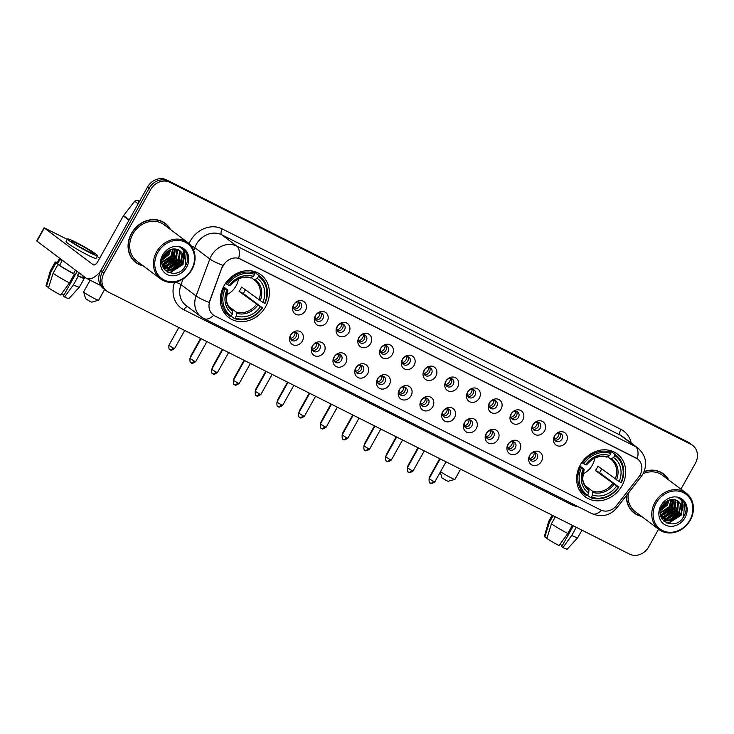 <?xml version="1.0" encoding="UTF-8"?>
<svg xmlns="http://www.w3.org/2000/svg" width="734" height="734" viewBox="0 0 734 734"><rect width="100%" height="100%" fill="white"/><g stroke="black" fill="none" stroke-linecap="round" stroke-linejoin="round"><path stroke-width="1.1" d="M580.374 464.851A26.745 23.185 126.9 0 0 585.099 496.689A26.745 23.185 126.9 0 0 621.964 485.77A26.745 23.185 126.9 0 0 617.239 453.933A26.745 23.185 126.9 0 0 580.374 464.851M224.063 285.719A26.745 23.185 126.9 0 0 228.788 317.556A26.745 23.185 126.9 0 0 265.662 306.628A26.745 23.185 126.9 0 0 260.937 274.791A26.745 23.185 126.9 0 0 224.063 285.719M302.335 341.108A7.569 6.56 -53.1 0 1 292.774 344.732A7.569 6.56 -53.1 0 1 290.563 335.19A7.569 6.56 -53.1 0 1 300.133 331.557A7.569 6.56 -53.1 0 1 302.335 341.108M290.912 334.86A4.542 3.936 126.9 0 0 291.71 340.264A4.542 3.936 126.9 0 0 297.976 338.411A4.542 3.936 126.9 0 0 297.169 333.007A4.542 3.936 126.9 0 0 290.912 334.86M324.079 352.036A7.569 6.56 -53.1 0 1 314.51 355.669A7.569 6.56 -53.1 0 1 312.308 346.118A7.569 6.56 -53.1 0 1 321.877 342.484A7.569 6.56 -53.1 0 1 324.079 352.036M312.647 345.787A4.542 3.936 126.9 0 0 313.455 351.191A4.542 3.936 126.9 0 0 319.712 349.338A4.542 3.936 126.9 0 0 318.914 343.934A4.542 3.936 126.9 0 0 312.647 345.787M345.815 362.963A7.569 6.56 -53.1 0 1 336.245 366.596A7.569 6.56 -53.1 0 1 334.043 357.045A7.569 6.56 -53.1 0 1 343.613 353.421A7.569 6.56 -53.1 0 1 345.815 362.963M334.392 356.724A4.542 3.936 126.9 0 0 335.19 362.128A4.542 3.936 126.9 0 0 341.457 360.275A4.542 3.936 126.9 0 0 340.649 354.861A4.542 3.936 126.9 0 0 334.392 356.724M367.56 373.9A7.569 6.56 -53.1 0 1 357.99 377.524A7.569 6.56 -53.1 0 1 355.788 367.973A7.569 6.56 -53.1 0 1 365.358 364.348A7.569 6.56 -53.1 0 1 367.56 373.9M356.128 367.651A4.542 3.936 126.9 0 0 356.935 373.055A4.542 3.936 126.9 0 0 363.192 371.202A4.542 3.936 126.9 0 0 362.385 365.798A4.542 3.936 126.9 0 0 356.128 367.651M389.295 384.827A7.569 6.56 -53.1 0 1 379.726 388.451A7.569 6.56 -53.1 0 1 377.524 378.909A7.569 6.56 -53.1 0 1 387.093 375.276A7.569 6.56 -53.1 0 1 389.295 384.827M377.872 378.579A4.542 3.936 126.9 0 0 378.671 383.983A4.542 3.936 126.9 0 0 384.928 382.13A4.542 3.936 126.9 0 0 384.13 376.726A4.542 3.936 126.9 0 0 377.872 378.579M411.04 395.754A7.569 6.56 -53.1 0 1 401.47 399.388A7.569 6.56 -53.1 0 1 399.268 389.837A7.569 6.56 -53.1 0 1 408.829 386.203A7.569 6.56 -53.1 0 1 411.04 395.754M399.608 389.506A4.542 3.936 126.9 0 0 400.406 394.91A4.542 3.936 126.9 0 0 406.673 393.057A4.542 3.936 126.9 0 0 405.865 387.653A4.542 3.936 126.9 0 0 399.608 389.506M432.776 406.682A7.569 6.56 -53.1 0 1 423.206 410.315A7.569 6.56 -53.1 0 1 421.004 400.764A7.569 6.56 -53.1 0 1 430.574 397.14A7.569 6.56 -53.1 0 1 432.776 406.682M421.344 400.434A4.542 3.936 126.9 0 0 422.151 405.847A4.542 3.936 126.9 0 0 428.408 403.994A4.542 3.936 126.9 0 0 427.61 398.58A4.542 3.936 126.9 0 0 421.344 400.434M454.511 417.618A7.569 6.56 -53.1 0 1 444.951 421.243A7.569 6.56 -53.1 0 1 442.74 411.691A7.569 6.56 -53.1 0 1 452.309 408.067A7.569 6.56 -53.1 0 1 454.511 417.618M443.088 411.37A4.542 3.936 126.9 0 0 443.887 416.774A4.542 3.936 126.9 0 0 450.153 414.921A4.542 3.936 126.9 0 0 449.346 409.517A4.542 3.936 126.9 0 0 443.088 411.37M476.256 428.546A7.569 6.56 -53.1 0 1 466.686 432.17A7.569 6.56 -53.1 0 1 464.484 422.628A7.569 6.56 -53.1 0 1 474.054 418.995A7.569 6.56 -53.1 0 1 476.256 428.546M464.824 422.298A4.542 3.936 126.9 0 0 465.631 427.702A4.542 3.936 126.9 0 0 471.889 425.848A4.542 3.936 126.9 0 0 471.09 420.444A4.542 3.936 126.9 0 0 464.824 422.298M497.991 439.473A7.569 6.56 -53.1 0 1 488.422 443.107A7.569 6.56 -53.1 0 1 486.22 433.555A7.569 6.56 -53.1 0 1 495.789 429.922A7.569 6.56 -53.1 0 1 497.991 439.473M486.569 433.225A4.542 3.936 126.9 0 0 487.367 438.629A4.542 3.936 126.9 0 0 493.624 436.776A4.542 3.936 126.9 0 0 492.826 431.372A4.542 3.936 126.9 0 0 486.569 433.225M519.736 450.401A7.569 6.56 -53.1 0 1 510.167 454.034A7.569 6.56 -53.1 0 1 507.965 444.483A7.569 6.56 -53.1 0 1 517.525 440.859A7.569 6.56 -53.1 0 1 519.736 450.401M508.304 444.153A4.542 3.936 126.9 0 0 509.112 449.566A4.542 3.936 126.9 0 0 515.369 447.712A4.542 3.936 126.9 0 0 514.562 442.299A4.542 3.936 126.9 0 0 508.304 444.153M541.472 461.337A7.569 6.56 -53.1 0 1 531.902 464.961A7.569 6.56 -53.1 0 1 529.7 455.41A7.569 6.56 -53.1 0 1 539.27 451.786A7.569 6.56 -53.1 0 1 541.472 461.337M530.04 455.089A4.542 3.936 126.9 0 0 530.847 460.493A4.542 3.936 126.9 0 0 537.104 458.64A4.542 3.936 126.9 0 0 536.306 453.236A4.542 3.936 126.9 0 0 530.04 455.089M305.408 310.693A7.569 6.56 -53.1 0 1 295.848 314.326A7.569 6.56 -53.1 0 1 293.637 304.775A7.569 6.56 -53.1 0 1 303.206 301.151A7.569 6.56 -53.1 0 1 305.408 310.693M293.985 304.445A4.542 3.936 126.9 0 0 294.784 309.858A4.542 3.936 126.9 0 0 301.05 307.996A4.542 3.936 126.9 0 0 300.243 302.591A4.542 3.936 126.9 0 0 293.985 304.445M327.153 321.62A7.569 6.56 -53.1 0 1 317.583 325.254A7.569 6.56 -53.1 0 1 315.381 315.703A7.569 6.56 -53.1 0 1 324.951 312.078A7.569 6.56 -53.1 0 1 327.153 321.62M315.721 315.381A4.542 3.936 126.9 0 0 316.528 320.786A4.542 3.936 126.9 0 0 322.786 318.932A4.542 3.936 126.9 0 0 321.987 313.519A4.542 3.936 126.9 0 0 315.721 315.381M348.889 332.557A7.569 6.56 -53.1 0 1 339.319 336.181A7.569 6.56 -53.1 0 1 337.117 326.639A7.569 6.56 -53.1 0 1 346.687 323.006A7.569 6.56 -53.1 0 1 348.889 332.557M337.466 326.309A4.542 3.936 126.9 0 0 338.264 331.713A4.542 3.936 126.9 0 0 344.521 329.86A4.542 3.936 126.9 0 0 343.723 324.456A4.542 3.936 126.9 0 0 337.466 326.309M370.633 343.484A7.569 6.56 -53.1 0 1 361.064 347.109A7.569 6.56 -53.1 0 1 358.862 337.567A7.569 6.56 -53.1 0 1 368.422 333.933A7.569 6.56 -53.1 0 1 370.633 343.484M359.201 337.236A4.542 3.936 126.9 0 0 360.009 342.64A4.542 3.936 126.9 0 0 366.266 340.787A4.542 3.936 126.9 0 0 365.459 335.383A4.542 3.936 126.9 0 0 359.201 337.236M392.369 354.412A7.569 6.56 -53.1 0 1 382.799 358.045A7.569 6.56 -53.1 0 1 380.597 348.494A7.569 6.56 -53.1 0 1 390.167 344.87A7.569 6.56 -53.1 0 1 392.369 354.412M380.937 348.164A4.542 3.936 126.9 0 0 381.744 353.577A4.542 3.936 126.9 0 0 388.002 351.714A4.542 3.936 126.9 0 0 387.203 346.31A4.542 3.936 126.9 0 0 380.937 348.164M414.104 365.339A7.569 6.56 -53.1 0 1 404.544 368.973A7.569 6.56 -53.1 0 1 402.333 359.421A7.569 6.56 -53.1 0 1 411.902 355.797A7.569 6.56 -53.1 0 1 414.104 365.339M402.682 359.1A4.542 3.936 126.9 0 0 403.48 364.504A4.542 3.936 126.9 0 0 409.746 362.651A4.542 3.936 126.9 0 0 408.939 357.238A4.542 3.936 126.9 0 0 402.682 359.1M435.849 376.276A7.569 6.56 -53.1 0 1 426.28 379.9A7.569 6.56 -53.1 0 1 424.078 370.358A7.569 6.56 -53.1 0 1 433.647 366.725A7.569 6.56 -53.1 0 1 435.849 376.276M424.417 370.028A4.542 3.936 126.9 0 0 425.225 375.432A4.542 3.936 126.9 0 0 431.482 373.578A4.542 3.936 126.9 0 0 430.684 368.174A4.542 3.936 126.9 0 0 424.417 370.028M457.585 387.203A7.569 6.56 -53.1 0 1 448.015 390.827A7.569 6.56 -53.1 0 1 445.813 381.285A7.569 6.56 -53.1 0 1 455.383 377.652A7.569 6.56 -53.1 0 1 457.585 387.203M446.162 380.955A4.542 3.936 126.9 0 0 446.96 386.359A4.542 3.936 126.9 0 0 453.227 384.506A4.542 3.936 126.9 0 0 452.419 379.102A4.542 3.936 126.9 0 0 446.162 380.955M479.33 398.131A7.569 6.56 -53.1 0 1 469.76 401.764A7.569 6.56 -53.1 0 1 467.558 392.213A7.569 6.56 -53.1 0 1 477.128 388.589A7.569 6.56 -53.1 0 1 479.33 398.131M467.897 391.883A4.542 3.936 126.9 0 0 468.705 397.296A4.542 3.936 126.9 0 0 474.962 395.433A4.542 3.936 126.9 0 0 474.155 390.029A4.542 3.936 126.9 0 0 467.897 391.883M501.065 409.058A7.569 6.56 -53.1 0 1 491.496 412.692A7.569 6.56 -53.1 0 1 489.294 403.14A7.569 6.56 -53.1 0 1 498.863 399.516A7.569 6.56 -53.1 0 1 501.065 409.058M489.642 402.819A4.542 3.936 126.9 0 0 490.44 408.223A4.542 3.936 126.9 0 0 496.698 406.37A4.542 3.936 126.9 0 0 495.9 400.957A4.542 3.936 126.9 0 0 489.642 402.819M522.81 419.995A7.569 6.56 -53.1 0 1 513.24 423.619A7.569 6.56 -53.1 0 1 511.038 414.077A7.569 6.56 -53.1 0 1 520.599 410.444A7.569 6.56 -53.1 0 1 522.81 419.995M511.378 413.747A4.542 3.936 126.9 0 0 512.176 419.151A4.542 3.936 126.9 0 0 518.443 417.297A4.542 3.936 126.9 0 0 517.635 411.893A4.542 3.936 126.9 0 0 511.378 413.747M544.545 430.922A7.569 6.56 -53.1 0 1 534.976 434.546A7.569 6.56 -53.1 0 1 532.774 425.004A7.569 6.56 -53.1 0 1 542.343 421.371A7.569 6.56 -53.1 0 1 544.545 430.922M533.113 424.674A4.542 3.936 126.9 0 0 533.921 430.078A4.542 3.936 126.9 0 0 540.178 428.225A4.542 3.936 126.9 0 0 539.38 422.821A4.542 3.936 126.9 0 0 533.113 424.674M566.281 441.85A7.569 6.56 -53.1 0 1 556.721 445.483A7.569 6.56 -53.1 0 1 554.509 435.932A7.569 6.56 -53.1 0 1 564.079 432.298A7.569 6.56 -53.1 0 1 566.281 441.85M554.858 435.601A4.542 3.936 126.9 0 0 555.656 441.015A4.542 3.936 126.9 0 0 561.923 439.152A4.542 3.936 126.9 0 0 561.115 433.748A4.542 3.936 126.9 0 0 554.858 435.601M296.022 332.438A4.542 3.936 -53.1 0 1 295.967 336.897A4.542 3.936 -53.1 0 1 290.847 339.319M317.758 343.365A4.542 3.936 -53.1 0 1 317.703 347.833A4.542 3.936 -53.1 0 1 312.592 350.246M339.503 354.302A4.542 3.936 -53.1 0 1 339.438 358.761A4.542 3.936 -53.1 0 1 334.328 361.183M361.238 365.229A4.542 3.936 -53.1 0 1 361.183 369.688A4.542 3.936 -53.1 0 1 356.073 372.11M382.983 376.157A4.542 3.936 -53.1 0 1 382.919 380.616A4.542 3.936 -53.1 0 1 377.808 383.038M404.718 387.084A4.542 3.936 -53.1 0 1 404.663 391.552A4.542 3.936 -53.1 0 1 399.544 393.965M426.463 398.021A4.542 3.936 -53.1 0 1 426.399 402.48A4.542 3.936 -53.1 0 1 421.288 404.902M448.199 408.948A4.542 3.936 -53.1 0 1 448.135 413.407A4.542 3.936 -53.1 0 1 443.024 415.829M469.934 419.876A4.542 3.936 -53.1 0 1 469.879 424.335A4.542 3.936 -53.1 0 1 464.769 426.757M491.679 430.803A4.542 3.936 -53.1 0 1 491.615 435.271A4.542 3.936 -53.1 0 1 486.504 437.684M513.415 441.74A4.542 3.936 -53.1 0 1 513.36 446.199A4.542 3.936 -53.1 0 1 508.249 448.621M535.159 452.667A4.542 3.936 -53.1 0 1 535.095 457.126A4.542 3.936 -53.1 0 1 529.985 459.548M299.096 302.032A4.542 3.936 -53.1 0 1 299.032 306.491A4.542 3.936 -53.1 0 1 293.921 308.904M320.831 312.959A4.542 3.936 -53.1 0 1 320.776 317.418A4.542 3.936 -53.1 0 1 315.666 319.841M342.576 323.887A4.542 3.936 -53.1 0 1 342.512 328.346A4.542 3.936 -53.1 0 1 337.401 330.768M364.312 334.814A4.542 3.936 -53.1 0 1 364.257 339.273A4.542 3.936 -53.1 0 1 359.146 341.695M386.056 345.751A4.542 3.936 -53.1 0 1 385.992 350.21A4.542 3.936 -53.1 0 1 380.882 352.623M407.792 356.678A4.542 3.936 -53.1 0 1 407.737 361.137A4.542 3.936 -53.1 0 1 402.617 363.559M429.528 367.606A4.542 3.936 -53.1 0 1 429.473 372.065A4.542 3.936 -53.1 0 1 424.362 374.487M451.272 378.533A4.542 3.936 -53.1 0 1 451.208 382.992A4.542 3.936 -53.1 0 1 446.098 385.414M473.008 389.46A4.542 3.936 -53.1 0 1 472.953 393.929A4.542 3.936 -53.1 0 1 467.842 396.342M494.753 400.397A4.542 3.936 -53.1 0 1 494.688 404.856A4.542 3.936 -53.1 0 1 489.578 407.278M516.488 411.324A4.542 3.936 -53.1 0 1 516.433 415.783A4.542 3.936 -53.1 0 1 511.314 418.206M538.233 422.252A4.542 3.936 -53.1 0 1 538.169 426.711A4.542 3.936 -53.1 0 1 533.058 429.133M559.969 433.179A4.542 3.936 -53.1 0 1 559.904 437.647A4.542 3.936 -53.1 0 1 554.794 440.061M222.246 267.754A13.625 11.808 -53.1 0 1 223.237 265.607A13.625 11.808 -53.1 0 1 240.458 259.084L636.011 457.943A13.625 11.808 -53.1 0 1 637.571 458.915A13.625 11.808 -53.1 0 1 638.663 477.109L616.633 505.414A13.625 11.808 -53.1 0 1 600.724 509.974L214.869 315.978A13.625 11.808 -53.1 0 1 213.31 315.014A13.625 11.808 -53.1 0 1 209.906 300.931L221.952 267.534L224.173 263.79M170.481 229.531A24.479 21.222 126.9 0 0 165.214 223.365A24.479 21.222 126.9 0 0 131.478 233.366A24.479 21.222 126.9 0 0 135.799 262.497A24.479 21.222 126.9 0 0 143.194 265.836M135.019 261.873A24.479 21.222 126.9 0 0 137.01 263.029M626.451 495.514A24.479 21.222 126.9 0 0 634.158 513.048A24.479 21.222 126.9 0 0 641.553 516.397M633.378 512.424A24.479 21.222 126.9 0 0 635.369 513.589M213.686 315.281A17.662 8.698 -63.3 0 1 204.098 318.657L201.134 316.813A20.185 17.497 -53.1 0 1 196.097 295.958L209.851 258.983A20.185 17.497 -53.1 0 1 211.319 255.817A20.185 17.497 -53.1 0 1 236.834 246.138A17.662 8.698 116.7 0 1 238.66 258.304L637.571 458.915M222.98 265.451L222.998 265.433A17.662 2.853 20.4 0 1 209.851 258.983L194.767 247.652L193.73 250.441M106.714 291.04L103.494 288.618A15.139 13.12 126.9 0 1 100.824 270.598L147.461 187.152A15.139 13.12 126.9 0 1 166.6 179.894L687.712 441.886A15.139 13.12 126.9 0 1 689.446 442.96L691.052 444.171A15.139 13.12 126.9 0 0 689.327 443.097L168.205 181.096A15.139 13.12 126.9 0 0 149.066 188.354L102.43 271.809A15.139 13.12 126.9 0 0 105.109 289.829A15.139 13.12 126.9 0 1 102.43 271.809L149.066 188.354A15.139 13.12 126.9 0 1 168.205 181.096L689.327 443.097A15.139 13.12 126.9 0 1 691.052 444.171L692.667 445.382A15.139 13.12 126.9 0 0 690.933 444.309L169.811 182.307A15.139 13.12 126.9 0 0 150.681 189.565L104.035 273.02A15.139 13.12 126.9 0 0 106.714 291.04A15.139 13.12 126.9 0 0 108.448 292.114L629.561 554.106A15.139 13.12 126.9 0 0 648.7 546.848L658.572 529.186M183.142 278.911L181.014 284.618L196.097 295.958A17.662 2.853 20.4 0 0 209.135 302.39L221.952 267.534M668.839 480.091A24.479 21.222 126.9 0 0 663.573 473.925A24.479 21.222 126.9 0 0 644.149 471.54M680.932 489.174L695.337 463.402A15.139 13.12 126.9 0 0 692.667 445.382M664.426 474.935A24.479 21.222 126.9 0 0 662.756 473.338M166.067 224.384A24.479 21.222 126.9 0 0 164.398 222.787M139.524 201.345L137.643 200.4L139.341 201.676M100.494 271.222A20.185 9.946 116.7 0 1 86.557 278.397A20.185 9.946 116.7 0 1 85.805 277.929L36.7 240.954L44.068 227.779L93.172 264.754A5.046 2.486 -63.3 0 0 93.356 264.864A5.046 2.486 -63.3 0 0 97.631 261.873L123.303 215.943A2.523 2.184 -53.1 0 1 123.541 215.576L134.698 201.244A2.523 2.184 -53.1 0 1 137.643 200.4M67.345 239.357L44.068 227.779M97.127 256.395L99.64 258.285M77.501 243.569A12.616 0.973 29.2 0 0 71.519 241.192A12.616 0.973 29.2 0 0 87.557 251.129A12.616 0.973 29.2 0 0 93.548 253.505A12.616 0.973 29.2 0 0 77.501 243.569M77.134 271.406L63.353 296.059L64.592 296.995L73.382 284.884L78.29 276.103L77.474 275.489L78.978 272.8M77.474 275.489A14.634 1.129 29.2 0 0 82.547 277.324L83.272 276.021M67.556 238.981L66.078 241.614A17.157 1.321 29.2 0 0 87.896 255.12A17.157 1.321 29.2 0 0 96.035 258.35L97.512 255.716A17.157 1.321 29.2 0 0 75.694 242.211A17.157 1.321 29.2 0 0 67.556 238.981A17.157 1.321 29.2 0 0 89.374 252.487A17.157 1.321 29.2 0 0 97.512 255.716M73.547 273.516L74.363 274.131L69.455 282.911L60.665 295.022A13.12 1.009 29.2 0 1 48.49 287.866L53.068 273.296L57.977 264.506L59.564 265.304A14.634 1.129 29.2 0 0 73.547 273.516L75.437 270.14M57.977 264.506A16.653 1.284 29.2 0 0 74.363 274.131M78.29 276.103A16.653 1.284 29.2 0 0 84.309 278.314A16.653 1.284 29.2 0 0 83.575 277.379L82.749 276.966M53.068 273.296A16.653 1.284 29.2 0 0 69.455 282.911M73.382 284.884A16.653 1.284 29.2 0 0 79.382 287.113A16.653 1.284 29.2 0 0 79.4 287.095L84.309 278.314M64.592 296.995A13.12 1.009 29.2 0 0 68.941 298.564L79.382 287.113M63.895 295.086A10.092 0.78 29.2 0 0 61.647 293.664M59.665 258.276L56.995 263.047A14.634 1.129 29.2 0 0 57.555 263.8L55.968 262.992L51.05 271.782L46.481 286.361L48.627 287.434M59.564 265.304L62.023 260.919A14.634 1.129 29.2 0 1 60.005 259.405L57.555 263.8M57.289 262.515A16.653 1.284 29.2 0 0 55.233 262.066A16.653 1.284 29.2 0 0 55.968 262.992M46.481 286.361A13.12 1.009 29.2 0 1 46.031 285.765L50.316 270.864A16.653 1.284 29.2 0 0 50.316 270.864A16.653 1.284 29.2 0 0 51.05 271.782M191.51 269.552A21.699 18.809 126.9 0 0 185.197 242.183A21.699 18.809 126.9 0 0 157.764 252.588A21.699 18.809 126.9 0 0 164.086 279.957A21.699 18.809 126.9 0 0 191.51 269.552M191.895 269.644A22.708 19.69 126.9 0 0 187.886 242.615A22.708 19.69 126.9 0 0 156.581 251.89A22.708 19.69 126.9 0 0 160.59 278.92A22.708 19.69 126.9 0 0 191.895 269.644M187.886 242.615L164.159 224.778A22.708 19.69 126.9 0 0 132.854 234.054A22.708 19.69 126.9 0 0 136.863 261.084L160.59 278.92M169.994 229.173A24.222 21.002 126.9 0 0 165.067 223.567L163.453 222.356A24.222 21.002 126.9 0 0 162.398 221.622M165.067 223.567A24.222 21.002 126.9 0 0 131.67 233.467A24.222 21.002 126.9 0 0 135.955 262.295A24.222 21.002 126.9 0 0 142.708 265.479M167.123 251.496L163.388 256.148M170.793 249.468L169.013 254.634L162.104 260.13M170.059 249.753L168.38 254.157L162.251 259.359M173.297 248.936L171.572 256.551L161.939 262.598M172.719 249L170.93 256.074L161.939 262.047M175.371 248.982L174.123 258.478L164.462 264.524L162.306 264.469M174.885 248.927L173.481 257.992L163.82 264.038L162.122 264.038M177.169 249.367L176.674 260.396L167.013 266.442L163.141 266.002M176.747 249.257L176.041 259.919L166.37 265.965L162.911 265.644M178.738 250.019L180.023 251.808L179.234 262.313L169.563 268.36L164.168 267.295M178.371 249.826L179.39 251.331L178.591 261.836L168.93 267.882L163.893 266.993M183.041 261.515A11.405 9.891 126.9 0 0 179.876 250.734A11.405 9.891 126.9 0 0 176.197 249.129C171.169 248.349 167.049 250.413 163.838 255.322C154.746 270.158 177.197 281.021 185.271 266.295C187.748 262.231 188.372 258.148 187.152 254.056L183.353 249.009L179.949 247.266C185.051 250.386 186.087 255.138 183.041 261.515L181.784 264.231L172.123 270.277L165.361 268.36L162.03 263.772M179.784 250.67L181.94 253.248L181.142 263.754L171.481 269.8L165.049 268.112M162.636 255.037A15.442 13.386 126.9 0 0 167.132 274.507A15.442 13.386 126.9 0 0 186.647 267.112A15.442 13.386 126.9 0 0 182.151 247.633A15.442 13.386 126.9 0 0 162.636 255.037M133.34 260.276A24.222 21.002 126.9 0 0 134.35 261.084L135.955 262.295M183.298 248.973L186.188 252.395L185.28 266.185L184.069 267.947M181.904 248.083L183.638 250.468L182.729 264.268L170.251 272.25L167.838 272.241M182.482 254.496L180.169 262.35L170.481 269.828M169.288 270.112L165.178 270.305M179.931 252.579L177.619 260.432L167.921 267.91M177.371 250.661L175.068 258.515L165.37 265.992M174.82 248.918L172.508 256.588L162.82 264.075M168.526 250.523L167.407 252.753L162.682 257.845M182.087 248.184L183.95 250.707L183.041 264.506L170.572 272.498L168.38 272.498M182.766 255.551L180.491 262.589L171.719 269.782M170.123 270.24L165.416 270.543M180.215 253.625L177.94 260.671L169.159 267.864M177.665 251.707L175.38 258.753L166.609 265.937M175.105 249.789L172.829 256.827L164.058 264.02M169.059 250.221L167.719 252.991L162.489 258.432M98.585 300.234L91.75 302.151L90.099 301.472L85.603 298.71L83.648 291.893A8.579 0.661 29.2 0 0 94.558 298.591A8.579 0.661 29.2 0 0 98.585 300.234A8.579 0.661 29.2 0 0 98.631 300.206L104.632 289.471M226.549 294.802A18.671 16.185 126.9 0 0 236.054 285.939A18.671 16.185 126.9 0 0 238.458 278.966M245.367 289.857A23.974 20.781 -53.1 0 1 244.596 291.334A23.974 20.781 -53.1 0 1 243.266 293.481L262.212 307.711A24.02 20.827 126.9 0 1 235.201 317.95L236.339 315.923A21.699 18.809 126.9 0 0 260.396 306.794L239.119 291.398A18.671 16.185 126.9 0 0 240.477 289.269A18.671 16.185 126.9 0 0 241.569 287.003L262.845 302.408A21.699 18.809 126.9 0 0 257.304 278.406L258.441 276.369A24.02 20.827 126.9 0 1 264.662 303.316L265.047 303.408A25.029 21.699 126.9 0 0 259.497 275.865A25.029 21.699 126.9 0 0 258.533 275.186L258.441 276.369M228.861 306.528L236.201 312.042L236.339 315.923M225.063 289.031L223.87 288.334A25.029 21.699 126.9 0 0 229.421 315.877A25.029 21.699 126.9 0 0 230.384 316.556L231.283 315.978A24.02 20.827 126.9 0 1 225.063 289.031L226.879 289.948A21.699 18.809 126.9 0 0 232.421 313.95L232.623 311.253L231.77 309.693M223.485 286.81L227.623 289.921L226.879 289.948M259.497 275.865L255.193 272.626A25.029 21.699 126.9 0 0 254.23 271.947L258.533 275.186M253.514 272.415L254.23 271.947M223.053 310.849A25.029 21.699 126.9 0 0 225.118 312.647L229.421 315.877M235.201 317.95L234.311 318.528A25.029 21.699 126.9 0 0 262.598 307.803M234.311 318.528L231.082 316.106M223.87 288.334L223.044 287.71M264.662 303.316L262.845 302.408M260.396 306.794L262.212 307.711M232.421 313.95L231.283 315.978M257.304 278.406L254.203 279.837L251.386 277.727M227.623 289.921L227.76 290.159A19.414 16.827 126.9 0 0 232.623 311.253M225.531 283.352L227.512 284.636A24.02 20.827 126.9 0 1 254.524 274.397L254.615 273.213A25.029 21.699 126.9 0 0 226.32 283.939M254.615 273.213L251.533 270.901M254.524 274.397L253.386 276.434A21.699 18.809 126.9 0 0 229.329 285.554L227.512 284.636M229.329 285.554L230.21 285.765A19.414 16.827 126.9 0 1 251.349 277.755L250.276 277.865L253.386 276.434M239.119 291.398L243.266 293.481M90.154 280.204L83.658 291.829A8.579 0.661 29.2 0 0 83.648 291.893M440.556 471.632A8.579 0.661 29.2 0 0 450.869 477.724A8.579 0.661 29.2 0 0 454.887 479.375L448.061 481.284L446.4 480.605L441.914 477.843L440.272 472.127M454.887 479.375A8.579 0.661 29.2 0 0 454.942 479.339L460.622 469.173M582.86 473.944A18.671 16.185 126.9 0 0 592.366 465.081A18.671 16.185 126.9 0 0 594.76 458.099M601.678 468.989A23.974 20.781 -53.1 0 1 600.907 470.476A23.974 20.781 -53.1 0 1 599.577 472.613L618.514 486.844A24.02 20.827 126.9 0 1 591.512 497.092L592.65 495.055A21.699 18.809 126.9 0 0 616.698 485.936L595.421 470.531A18.671 16.185 126.9 0 0 596.788 468.402A18.671 16.185 126.9 0 0 597.88 466.136L619.157 481.541A21.699 18.809 126.9 0 0 613.615 457.539L614.753 455.502A24.02 20.827 126.9 0 1 620.973 482.458L621.359 482.55A25.029 21.699 126.9 0 0 615.808 454.997A25.029 21.699 126.9 0 0 614.844 454.318L614.753 455.502M585.172 485.66L592.512 491.184L592.65 495.055M581.365 468.164L580.172 467.466A25.029 21.699 126.9 0 0 585.723 495.019A25.029 21.699 126.9 0 0 586.695 495.698L587.585 495.12A24.02 20.827 126.9 0 1 581.365 468.164L583.181 469.081A21.699 18.809 126.9 0 0 588.723 493.083L588.934 490.385L588.081 488.826M579.796 465.943L583.934 469.054L583.181 469.081M615.808 454.997L611.505 451.768A25.029 21.699 126.9 0 0 610.541 451.089L614.844 454.318M609.826 451.548L610.541 451.089M579.365 489.982A25.029 21.699 126.9 0 0 581.42 491.78L585.723 495.019M591.512 497.092L590.613 497.67A25.029 21.699 126.9 0 0 618.9 486.936M590.613 497.67L587.393 495.248M580.172 467.466L579.355 466.852M620.973 482.458L619.157 481.541M616.698 485.936L618.514 486.844M588.723 493.083L587.585 495.12M613.615 457.539L610.505 458.979L607.697 456.86M583.934 469.054L584.062 469.301A19.414 16.827 126.9 0 0 588.934 490.385M581.842 462.484L583.824 463.778A24.02 20.827 126.9 0 1 610.826 453.529L610.917 452.346A25.029 21.699 126.9 0 0 582.631 463.081M610.917 452.346L607.844 450.034M610.826 453.529L609.688 455.566A21.699 18.809 126.9 0 0 585.64 464.686L583.824 463.778M586.622 464.906C592.567 457.713 599.283 455.108 606.761 457.099L609.688 455.566M585.64 464.686L586.521 464.906A19.414 16.827 126.9 0 1 607.66 456.887M595.421 470.531L599.577 472.613M293.536 308.06A5.551 4.817 126.9 0 0 297.408 305.069A5.551 4.817 126.9 0 0 298.178 301.894M315.281 318.987A5.551 4.817 126.9 0 0 319.143 315.996A5.551 4.817 126.9 0 0 319.914 312.822M337.016 329.924A5.551 4.817 126.9 0 0 340.888 326.924A5.551 4.817 126.9 0 0 341.649 323.749M358.752 340.851A5.551 4.817 126.9 0 0 362.624 337.86A5.551 4.817 126.9 0 0 363.394 334.676M380.496 351.779A5.551 4.817 126.9 0 0 384.368 348.788A5.551 4.817 126.9 0 0 385.13 345.613M402.232 362.706A5.551 4.817 126.9 0 0 406.104 359.715A5.551 4.817 126.9 0 0 406.875 356.541M423.977 373.643A5.551 4.817 126.9 0 0 427.839 370.642A5.551 4.817 126.9 0 0 428.61 367.468M445.712 384.57A5.551 4.817 126.9 0 0 449.584 381.579A5.551 4.817 126.9 0 0 450.355 378.395M467.448 395.498A5.551 4.817 126.9 0 0 471.32 392.507A5.551 4.817 126.9 0 0 472.09 389.332M489.193 406.425A5.551 4.817 126.9 0 0 493.064 403.434A5.551 4.817 126.9 0 0 493.826 400.259M510.928 417.362A5.551 4.817 126.9 0 0 514.8 414.361A5.551 4.817 126.9 0 0 515.571 411.187M532.673 428.289A5.551 4.817 126.9 0 0 536.545 425.298A5.551 4.817 126.9 0 0 537.306 422.114M554.409 439.216A5.551 4.817 126.9 0 0 558.28 436.225A5.551 4.817 126.9 0 0 559.051 433.051M290.462 338.475A5.551 4.817 126.9 0 0 294.334 335.484A5.551 4.817 126.9 0 0 295.105 332.3M312.207 349.402A5.551 4.817 126.9 0 0 316.07 346.411A5.551 4.817 126.9 0 0 316.84 343.237M333.942 360.33A5.551 4.817 126.9 0 0 337.814 357.339A5.551 4.817 126.9 0 0 338.585 354.164M355.678 371.266A5.551 4.817 126.9 0 0 359.55 368.266A5.551 4.817 126.9 0 0 360.321 365.092M377.423 382.194A5.551 4.817 126.9 0 0 381.295 379.203A5.551 4.817 126.9 0 0 382.056 376.019M399.158 393.121A5.551 4.817 126.9 0 0 403.03 390.13A5.551 4.817 126.9 0 0 403.801 386.956M420.903 404.049A5.551 4.817 126.9 0 0 424.775 401.058A5.551 4.817 126.9 0 0 425.536 397.883M442.639 414.985A5.551 4.817 126.9 0 0 446.511 411.985A5.551 4.817 126.9 0 0 447.281 408.81M464.383 425.913A5.551 4.817 126.9 0 0 468.246 422.922A5.551 4.817 126.9 0 0 469.017 419.738M486.119 436.84A5.551 4.817 126.9 0 0 489.991 433.849A5.551 4.817 126.9 0 0 490.752 430.674M507.855 447.768A5.551 4.817 126.9 0 0 511.726 444.776A5.551 4.817 126.9 0 0 512.497 441.602M529.599 458.704A5.551 4.817 126.9 0 0 533.471 455.704A5.551 4.817 126.9 0 0 534.233 452.529M572.355 525.342L567.813 533.471L559.024 545.573A13.12 1.009 29.2 0 1 546.848 538.426L551.427 523.847L555.363 516.8M551.427 523.847A16.653 1.284 29.2 0 0 567.813 533.471M573.327 525.838L561.712 546.619L562.95 547.546L571.74 535.444L576.282 527.315M571.74 535.444A16.653 1.284 29.2 0 0 577.741 537.664A16.653 1.284 29.2 0 0 577.759 537.646L581.943 530.168M562.95 547.546A13.12 1.009 29.2 0 0 567.299 549.115L577.741 537.664M562.253 545.637A10.092 0.78 29.2 0 0 560.005 544.215M544.839 536.912A13.12 1.009 29.2 0 1 544.389 536.315L548.674 521.424A16.653 1.284 29.2 0 0 548.674 521.424A16.653 1.284 29.2 0 0 549.408 522.333L544.839 536.912L546.986 537.994M553.133 515.681L549.408 522.333M689.868 520.103A21.699 18.809 126.9 0 0 683.556 492.734A21.699 18.809 126.9 0 0 656.123 503.139A21.699 18.809 126.9 0 0 662.444 530.508A21.699 18.809 126.9 0 0 689.868 520.103M690.254 520.204A22.708 19.69 126.9 0 0 686.244 493.165A22.708 19.69 126.9 0 0 654.939 502.441A22.708 19.69 126.9 0 0 658.949 529.471A22.708 19.69 126.9 0 0 690.254 520.204M686.244 493.165L662.518 475.329A22.708 19.69 126.9 0 0 643.122 473.669M668.353 479.724A24.222 21.002 126.9 0 0 663.426 474.127L661.811 472.916A24.222 21.002 126.9 0 0 660.756 472.173M663.426 474.127A24.222 21.002 126.9 0 0 644.03 471.824M665.481 502.056L661.747 506.708M669.151 500.019L667.371 505.185L660.462 510.68M668.417 500.304L666.738 504.708L660.609 509.91M671.656 499.487L669.931 507.111L660.297 513.149M671.078 499.551L669.289 506.625L660.297 512.607M673.729 499.533L672.482 509.029L662.82 515.075L660.664 515.02M673.243 499.478L671.839 508.552L662.178 514.598L660.481 514.589M675.537 499.927L675.032 510.947L665.371 516.993L661.499 516.562M675.106 499.808L674.399 510.469L664.729 516.516L661.27 516.195M677.097 500.57L678.381 502.359L677.592 512.864L667.922 518.91L662.527 517.846M676.73 500.386L677.748 501.882L676.95 512.387L667.289 518.433L662.251 517.543M681.409 512.066A11.405 9.891 126.9 0 0 678.234 501.294A11.405 9.891 126.9 0 0 674.555 499.689C669.527 498.9 665.408 500.964 662.196 505.873C653.104 520.718 675.555 531.581 683.629 516.855C686.106 512.782 686.73 508.699 685.51 504.607L681.712 499.56L678.308 497.817C683.409 500.946 684.446 505.689 681.409 512.066L680.143 514.791L670.481 520.837L663.719 518.92L660.389 514.332M678.143 501.221L680.299 503.799L679.5 514.305L669.839 520.351L663.408 518.672M660.995 505.588A15.442 13.386 126.9 0 0 665.49 525.067A15.442 13.386 126.9 0 0 685.005 517.663A15.442 13.386 126.9 0 0 680.51 498.184A15.442 13.386 126.9 0 0 660.995 505.588M631.699 510.827A24.222 21.002 126.9 0 0 632.708 511.644L634.314 512.846A24.222 21.002 126.9 0 0 641.066 516.03M626.698 495.193A24.222 21.002 126.9 0 0 634.314 512.846M628.276 493.156A22.708 19.69 126.9 0 0 635.222 511.635L658.949 529.471M681.657 499.524L684.547 502.946L683.638 516.745L682.427 518.498M680.262 498.643L681.996 501.028L681.088 514.828L668.61 522.81L666.197 522.791M680.84 505.056L678.528 512.901L668.839 520.388M667.646 520.663L663.536 520.865M678.289 503.139L675.977 510.983L666.279 518.461M675.73 501.212L673.427 509.066L663.729 516.543M673.179 499.469L670.867 507.148L661.178 514.626M666.885 501.074L665.766 503.304L661.04 508.396M680.446 498.735L682.308 501.267L681.4 515.066L668.931 523.048L666.738 523.048M681.124 506.102L678.849 513.139L670.078 520.333M668.481 520.801L663.775 521.094M678.574 504.185L676.298 511.222L667.518 518.415M676.023 502.258L673.739 509.304L664.967 516.497M673.463 500.34L671.188 507.387L662.417 514.571M667.417 500.771L666.077 503.542L660.848 508.983M189.033 243.56A25.231 21.873 -53.1 0 1 222.191 228.898L620.881 429.344A5.046 2.486 -63.3 0 0 620.432 435.244L221.751 234.797A20.185 17.497 126.9 0 0 196.235 244.477A20.185 17.497 126.9 0 0 194.767 247.652A5.046 0.817 -159.6 0 0 191.161 245.862M620.881 429.344A25.231 21.873 -53.1 0 1 631.222 443.052M622.744 436.675A20.185 17.497 126.9 0 0 620.432 435.244L635.516 446.584A20.185 17.497 -53.1 0 1 637.828 448.015L622.744 436.675M637.341 458.741A17.662 8.698 -63.3 0 0 635.516 446.584L236.834 246.138L221.751 234.797A5.046 2.486 -63.3 0 1 222.191 228.898M601.541 510.341A17.662 8.698 116.7 0 1 591.989 513.672L204.098 318.657M615.468 506.754L616.817 507.891C610 515.69 601.724 517.617 591.989 513.672M639.956 475.164L641.36 476.348L616.817 507.891M578.236 506.754A25.231 21.873 -53.1 0 1 571.786 504.809L183.895 309.794A25.231 21.873 -53.1 0 1 174.628 282.177M690.933 444.309L687.712 441.886M169.811 182.307L166.6 179.894M150.681 189.565L147.461 187.152M104.035 273.02L100.824 270.598M175.215 282.067A5.046 0.817 -159.6 0 1 181.014 284.618A20.185 17.497 126.9 0 0 186.051 305.482L201.134 316.813M187.62 306.656A5.046 2.486 -63.3 0 0 183.895 309.794M572.419 503.827A5.046 2.486 -63.3 0 0 571.786 504.809M128.982 220.209L123.303 215.943M44.306 228.017L36.939 241.192M123.541 215.576L129.193 219.824M138.139 203.832L134.698 201.244M236.201 312.042A18.671 16.185 126.9 0 0 256.395 304.381M227.861 290.159L226.384 299.16C226.43 300.692 226.989 305.665 232.017 309.876A18.671 16.185 126.9 0 0 232.274 310.069M260.139 300.821A19.414 16.827 126.9 0 0 255.276 279.727M236.55 313.225A19.414 16.827 126.9 0 0 257.689 305.206M258.854 299.995A18.671 16.185 126.9 0 0 254.459 280.03A18.671 16.185 126.9 0 0 254.221 279.856M592.512 491.184A18.671 16.185 126.9 0 0 612.706 483.522M584.172 469.292L582.686 478.302C582.732 479.825 583.291 484.798 588.329 489.018A18.671 16.185 126.9 0 0 588.585 489.202M616.45 479.953A19.414 16.827 126.9 0 0 611.578 458.86M592.861 492.358A19.414 16.827 126.9 0 0 613.991 484.348M615.156 479.128A18.671 16.185 126.9 0 0 610.761 459.163A18.671 16.185 126.9 0 0 610.532 458.989M173.05 347.888L168.884 345.31C168.792 348.494 169.086 349.898 169.747 349.512L170.27 349.843A3.285 1.615 -63.3 0 0 173.05 347.888L174.609 348.512L184.702 330.447M170.15 349.76A3.285 1.615 -63.3 0 0 170.27 349.843C170.848 349.054 169.123 351.99 174.609 348.512M190.996 356.605L190.62 356.238L190.207 358.018M212.741 367.532L212.355 367.165L211.952 368.945M234.476 378.46L234.1 378.102L233.687 379.882M256.221 389.396L255.836 389.029L255.423 390.809M277.957 400.324L277.58 399.957L277.168 401.737M299.692 411.251L299.316 410.884L298.903 412.664M321.437 422.178L321.061 421.821L320.648 423.601M343.173 433.115L342.796 432.748L342.383 434.528M364.917 444.042L364.532 443.675L364.119 445.455M386.653 454.97L386.277 454.603L385.864 456.383M408.388 465.897L408.012 465.539L407.599 467.319M430.133 476.834L429.757 476.467L429.344 478.247M194.134 361.036L189.968 358.449C189.877 361.633 190.17 363.036 190.831 362.66L191.354 362.981A3.285 1.615 -63.3 0 0 194.134 361.036L195.694 361.651L206.896 341.613M191.235 362.908A3.285 1.615 -63.3 0 0 191.354 362.981C191.932 362.201 190.216 365.137 195.694 361.651M215.879 371.964L211.704 369.386C211.621 372.569 211.906 373.964 212.576 373.588L213.099 373.909A3.285 1.615 -63.3 0 0 215.879 371.964L217.429 372.578L228.632 352.54M212.97 373.835A3.285 1.615 -63.3 0 0 213.099 373.909C213.677 373.129 211.952 376.065 217.429 372.578M237.614 382.891L233.449 380.313C233.357 383.497 233.651 384.9 234.311 384.515L234.834 384.845A3.285 1.615 -63.3 0 0 237.614 382.891L239.174 383.515L250.377 363.468M234.715 384.763A3.285 1.615 -63.3 0 0 234.834 384.845C235.412 384.056 233.687 386.992 239.174 383.515M259.359 393.828L255.184 391.24C255.102 394.424 255.386 395.828 256.056 395.442L256.57 395.773A3.285 1.615 -63.3 0 0 259.359 393.828L260.909 394.442L272.112 374.395M256.45 395.699A3.285 1.615 -63.3 0 0 256.57 395.773C257.148 394.984 255.432 397.929 260.909 394.442M281.094 404.755L276.92 402.168C276.837 405.351 277.131 406.755 277.791 406.379L278.314 406.7A3.285 1.615 -63.3 0 0 281.094 404.755L282.654 405.37L293.857 385.322M278.195 406.627A3.285 1.615 -63.3 0 0 278.314 406.7C278.892 405.911 277.168 408.856 282.654 405.37M302.83 415.683L298.665 413.104C298.573 416.288 298.866 417.683 299.527 417.307L300.05 417.628A3.285 1.615 -63.3 0 0 302.83 415.683L304.39 416.297L315.592 396.259M299.931 417.554A3.285 1.615 -63.3 0 0 300.05 417.628C300.628 416.848 298.912 419.784 304.39 416.297M324.575 426.61L320.4 424.032C320.318 427.216 320.602 428.619 321.272 428.234L321.795 428.564A3.285 1.615 -63.3 0 0 324.575 426.61L326.125 427.234L337.328 407.187M321.666 428.482A3.285 1.615 -63.3 0 0 321.795 428.564C322.373 427.775 320.648 430.711 326.125 427.234M346.31 437.547L342.145 434.959C342.053 438.143 342.347 439.547 343.007 439.161L343.53 439.492A3.285 1.615 -63.3 0 0 346.31 437.547L347.87 438.161L359.073 418.114M343.411 439.418A3.285 1.615 -63.3 0 0 343.53 439.492C344.108 438.703 342.383 441.648 347.87 438.161M368.055 448.474L363.881 445.887C363.798 449.07 364.082 450.474 364.752 450.098L365.275 450.419A3.285 1.615 -63.3 0 0 368.055 448.474L369.606 449.089L380.808 429.041M365.147 450.346A3.285 1.615 -63.3 0 0 365.275 450.419C365.853 449.63 364.128 452.575 369.606 449.089M389.791 459.401L385.616 456.823C385.534 460.007 385.827 461.402 386.488 461.025L387.011 461.347A3.285 1.615 -63.3 0 0 389.791 459.401L391.35 460.016L402.553 439.978M386.891 461.273A3.285 1.615 -63.3 0 0 387.011 461.347C387.589 460.567 385.864 463.503 391.35 460.016M411.526 470.329L407.361 467.751C407.278 470.934 407.563 472.329 408.232 471.953L408.746 472.283A3.285 1.615 -63.3 0 0 411.526 470.329L413.086 470.953L424.289 450.905M408.627 472.201A3.285 1.615 -63.3 0 0 408.746 472.283C409.324 471.494 407.609 474.43 413.086 470.953M433.271 481.265L429.096 478.678C429.014 481.862 429.298 483.266 429.968 482.88L430.491 483.211A3.285 1.615 -63.3 0 0 433.271 481.265L434.831 481.88L446.024 461.833M430.372 483.137A3.285 1.615 -63.3 0 0 430.491 483.211C431.069 482.421 429.344 485.367 434.831 481.88M641.36 476.348L643.076 473.751C647.746 463.952 645.993 455.364 637.828 448.015M100.622 285.462L86.557 278.397M50.325 270.846L55.233 262.066M164.719 267.882L165.361 268.36M230.32 285.774C236.265 278.571 242.972 275.966 250.459 277.957M168.884 345.31L178.83 327.502M190.62 356.238L200.575 338.429M212.355 367.165L222.31 349.356M234.1 378.102L244.055 360.293M255.836 389.029L265.791 371.221M277.58 399.957L287.526 382.148M299.316 410.884L309.271 393.075M321.061 421.821L331.006 404.012M342.796 432.748L352.751 414.939M364.532 443.675L374.487 425.867M386.277 454.603L396.232 436.794M408.012 465.539L417.967 447.731M429.757 476.467L439.703 458.658M189.968 358.449L201.024 338.658M211.704 369.386L222.769 349.586M233.449 380.313L244.505 360.522M255.184 391.24L266.249 371.45M276.92 402.168L287.985 382.377M298.665 413.104L309.73 393.305M320.4 424.032L331.465 404.232M342.145 434.959L353.201 415.169M363.881 445.887L374.946 426.096M385.616 456.823L396.681 437.024M407.361 467.751L418.426 447.951M429.096 478.678L440.161 458.888M548.683 521.397L552.151 515.185M663.077 518.433L663.719 518.92"/></g></svg>
